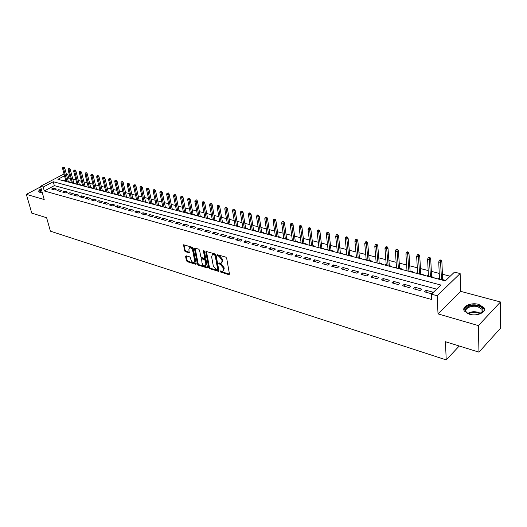 <?xml version="1.0" encoding="UTF-8"?>
<svg xmlns="http://www.w3.org/2000/svg" width="527" height="527" viewBox="0 0 527 527"><rect width="100%" height="100%" fill="white"/><g stroke="black" fill="none" stroke-linecap="round" stroke-linejoin="round"><path stroke-width="0.79" d="M220.181 271.379L220.82 272.149L228.843 274.646L229.449 274.014L226.676 258.243L225.754 257.13L217.434 254.739L217.249 255.2L217.888 255.977L218.929 256.28L221.86 259.811L222.091 261.128L221.254 263.21L218.903 262.881L218.725 263.335L220.398 264.416L223.31 267.933L223.547 269.238L222.723 271.28L220.358 270.937L220.181 271.379M220.885 271.03L221.485 271.668L229.469 274.145M217.947 254.824L219.601 255.806L218.929 256.28M219.423 262.966L221.07 263.941L220.398 264.416M41.192 188.706C39.196 189.812 38.425 190.833 38.879 191.762L40.131 192.533L42.318 192.763M469.373 314.197C477.133 316.655 487.205 312.037 483.918 307.603L478.779 304.422C471.059 302.07 461.138 306.582 464.366 311.055L469.373 314.197M186.11 255.786L185.576 256.418L186.433 260.661L187.302 261.721L195.958 264.323L196.196 263.691L193.198 248.336L192.309 247.262L183.607 244.778L184.417 250.621L185.287 251.682L189.16 252.762L188.89 249.541L189.536 247.802C190.978 247.73 192.032 248.691 192.704 250.681L194.687 260.779L194.055 262.472C192.618 262.545 191.558 261.59 190.886 259.613L190.55 257.94L189.674 256.88L186.11 255.786M436.672 289.152L54.327 185.636L44.288 190.972L43.201 187.045L40.52 186.301L64.037 173.956M478.957 352.141L478.397 325.6L500.472 301.984L500.65 328.057L478.957 352.141L445.447 341.72L446.224 359.915L50.394 231.175L46.626 217.73L31.758 213.112L26.35 194.358L44.209 199.542L40.52 186.301M500.472 301.984L460.703 291.352L438.023 313.881L478.397 325.6M438.023 313.881L437.173 295.752L431.429 294.171L440.947 285.054L53.273 181.736L43.201 187.045M44.288 190.972L431.699 299.527L431.429 294.171M208.712 267.578L209.608 268.658L218.665 271.379L218.922 270.746L216.07 255.101L215.161 254.001L206.05 251.405L205.793 252.064L208.712 267.578L209.377 267.103L210.273 268.19L218.936 270.878M206.861 267.808L198.33 265.153L197.447 264.08L194.456 248.711L194.7 248.052L198.672 249.139L199.562 250.22L200.774 256.517L201.663 257.598L204.423 258.335L204.674 257.696L203.429 251.115L203.606 250.654L204.456 251.419L207.434 267.182L206.861 267.808L207.447 267.393M40.665 186.828L26.35 194.358M69.215 182.256L69.729 181.986L68.299 181.611M74.722 183.699L75.236 183.429L73.793 183.047M80.295 185.161L80.809 184.885L79.353 184.503M85.947 186.644L86.461 186.367L84.985 185.978M91.665 188.146L92.179 187.862L90.69 187.474M97.455 189.667L97.969 189.377L96.467 188.982M103.325 191.202L103.839 190.912L102.324 190.517M109.273 192.763L109.787 192.474L108.252 192.072M115.294 194.344L115.815 194.048L114.26 193.64M121.401 195.945L121.915 195.649L120.347 195.234M127.587 197.566L128.101 197.263L126.52 196.854M133.858 199.206L134.372 198.91L132.771 198.488M140.208 200.873L140.729 200.57L139.108 200.148M146.651 202.566L147.165 202.256L145.531 201.828M153.179 204.278L153.693 203.962L152.04 203.534M159.8 206.011L160.313 205.701L158.64 205.26M166.512 207.77L167.026 207.454L165.333 207.012M173.317 209.555L173.831 209.239L172.118 208.791M180.214 211.367L180.735 211.044L179.002 210.589M187.217 213.204L187.731 212.875L185.978 212.414M194.318 215.062L194.832 214.733L193.06 214.272M201.518 216.953L202.032 216.617L200.24 216.149M208.824 218.87L209.344 218.534L207.526 218.059M216.241 220.813L216.755 220.47L214.917 219.99M223.764 222.789L224.278 222.44L222.42 221.953M231.399 224.792L231.913 224.443L230.029 223.949M239.146 226.821L239.66 226.472L237.756 225.971M242.802 227.289L240.431 212.71L240.813 211.399L242.275 211.156L240.813 211.399M247.011 228.883L247.525 228.527L245.595 228.026M250.747 229.37L250.786 229.871M254.996 230.978L255.509 230.615L253.559 230.108M258.81 231.485L258.816 231.979M263.105 233.105L263.619 232.743L261.642 232.223M267.005 233.626L266.972 234.12M271.339 235.266L271.853 234.897L269.85 234.37M275.318 235.806L275.252 236.287M279.699 237.453L280.212 237.084L278.184 236.551M283.77 238.013L283.664 238.494M288.19 239.68L288.697 239.304L286.648 238.771M292.347 240.259L292.202 240.734M296.813 241.946L297.327 241.564L295.245 241.017M301.069 242.545L300.884 243.013M305.581 244.245L306.088 243.856L303.98 243.303M309.922 244.864L309.698 245.325M314.481 246.577L314.988 246.188L312.854 245.628M318.927 247.216L318.591 247.13L318.657 247.67M323.532 248.948L324.033 248.553L321.872 247.986M328.071 249.614L327.695 249.515L327.754 250.055M332.728 251.359L333.229 250.964L331.035 250.391M337.366 252.044L336.951 251.939L337.01 252.486M342.069 253.81L342.576 253.408L340.35 252.828M346.819 254.521L346.358 254.396L346.41 254.949M351.575 256.306L352.076 255.898L349.816 255.305M356.43 257.038L355.916 256.899L355.969 257.459M361.232 258.836L361.733 258.421L359.44 257.828M366.199 259.594L365.639 259.449L365.692 260.009M371.054 261.412L371.555 260.997L369.229 260.391M376.133 262.196L375.527 262.038L375.573 262.598M381.047 264.034L381.541 263.612L379.19 262.993M386.238 264.837L385.58 264.666L385.626 265.233M391.205 266.695L391.699 266.267L389.315 265.641M396.521 267.532L395.81 267.347L395.849 267.914M401.541 269.409L402.035 268.974L399.611 268.342M406.982 270.272L406.218 270.068L406.251 270.641M412.061 272.169L412.549 271.728L410.092 271.082M417.621 273.058L416.804 272.841L416.837 273.421M422.759 274.975L423.247 274.527L420.75 273.875M428.458 275.891L427.581 275.661L427.608 276.247M433.655 277.828L434.136 277.38L431.606 276.715M424.492 291.813L431.218 293.664L432.805 292.156L426.079 290.311L424.492 291.813M413.438 288.77L420.045 290.588L421.64 289.092L415.039 287.287L413.438 288.77M402.582 285.772L409.071 287.564L410.671 286.089L404.189 284.317L402.582 285.772M391.917 282.834L398.293 284.593L399.907 283.137L393.537 281.392L391.917 282.834M381.443 279.949L387.707 281.675L389.321 280.239L383.063 278.526L381.443 279.949M371.146 277.11L377.299 278.809L378.926 277.393L372.78 275.707L371.146 277.11M361.028 274.323L367.075 275.99L368.709 274.593L362.668 272.933L361.028 274.323M351.081 271.583L357.029 273.223L358.67 271.84L352.728 270.213L351.081 271.583M341.305 268.889L347.155 270.503L348.802 269.139L342.958 267.538L341.305 268.889M331.694 266.24L337.438 267.821L339.092 266.478L333.347 264.903L331.694 266.24M322.241 263.632L327.893 265.193L329.553 263.862L323.901 262.314L322.241 263.632M312.946 261.069L318.506 262.604L320.166 261.293L314.606 259.765L312.946 261.069M303.796 258.553L309.27 260.061L310.937 258.764L305.469 257.262L303.796 258.553M294.804 256.076L300.179 257.558L301.852 256.274L296.477 254.798L294.804 256.076M285.95 253.632L291.247 255.094L292.92 253.823L287.63 252.374L285.95 253.632M277.242 251.234L282.452 252.67L284.125 251.419L278.921 249.989L277.242 251.234M268.671 248.869L273.796 250.285L275.476 249.047L270.351 247.644L268.671 248.869M260.233 246.544L265.279 247.934L266.958 246.715L261.919 245.332L260.233 246.544M251.926 244.258L256.893 245.628L258.579 244.416L253.612 243.052L251.926 244.258M243.751 242.005L248.639 243.349L250.332 242.156L245.437 240.813L243.751 242.005M235.694 239.785L240.516 241.109L242.203 239.93L237.387 238.612L235.694 239.785M227.769 237.598L232.512 238.909L234.205 237.736L229.462 236.439L227.769 237.598M219.963 235.45L224.634 236.735L226.327 235.576L221.656 234.298L219.963 235.45M212.269 233.329L216.867 234.594L218.567 233.454L213.962 232.19L212.269 233.329M204.693 231.241L209.226 232.493L210.919 231.36L206.386 230.115L204.693 231.241M197.23 229.186L201.696 230.418L203.389 229.291L198.923 228.072L197.23 229.186M189.872 227.157L194.272 228.369L195.972 227.262L191.571 226.057L189.872 227.157M182.625 225.161L186.96 226.353L188.659 225.26L184.325 224.067L182.625 225.161M175.484 223.191L179.753 224.37L181.453 223.283L177.184 222.111L175.484 223.191M168.442 221.254L172.652 222.414L174.351 221.34L170.142 220.181L168.442 221.254M161.499 219.337L165.656 220.484L167.355 219.416L163.199 218.283L161.499 219.337M154.661 217.453L158.752 218.58L160.452 217.526L156.361 216.406L154.661 217.453M147.916 215.596L151.954 216.709L153.647 215.662L149.615 214.561L147.916 215.596M141.262 213.764L145.241 214.858L146.941 213.824L142.962 212.737L141.262 213.764M134.708 211.953L138.627 213.033L140.327 212.012L136.401 210.938L134.708 211.953M128.239 210.174L132.106 211.241L133.805 210.227L129.932 209.166L128.239 210.174M121.856 208.415L125.676 209.463L127.369 208.461L123.549 207.421L121.856 208.415M115.565 206.676L119.333 207.717L121.026 206.722L117.257 205.695L115.565 206.676M109.359 204.97L113.068 205.991L114.761 205.01L111.045 203.995L109.359 204.97M103.233 203.284L106.895 204.292L108.588 203.317L104.919 202.315L103.233 203.284M97.185 201.617L100.802 202.612L102.495 201.65L98.878 200.655L97.185 201.617M91.224 199.97L94.794 200.958L96.481 200.003L92.91 199.022L91.224 199.97M85.341 198.35L88.859 199.318L90.545 198.376L87.021 197.408L85.341 198.35M79.531 196.749L83.009 197.704L84.689 196.769L81.211 195.82L79.531 196.749M73.8 195.168L77.232 196.116L78.912 195.188L75.48 194.246L73.8 195.168M68.141 193.613L71.527 194.542L73.207 193.626L69.814 192.698L68.141 193.613M62.555 192.072L65.895 192.994L67.575 192.078L64.228 191.163L62.555 192.072M57.035 190.55L60.335 191.459L62.015 190.557L58.708 189.654L57.035 190.55M56.521 189.055L53.26 188.159L51.593 189.048L54.848 189.951L56.521 189.055M450.183 276.22L442.416 274.224M439.241 273.401L431.336 271.365M428.181 270.555L420.454 268.566M417.318 267.756L409.756 265.812M406.64 265.009L399.249 263.105M396.146 262.308L388.919 260.443M385.836 259.653L378.761 257.828M375.705 257.044L368.781 255.259M365.738 254.475L358.966 252.729M355.942 251.952L349.315 250.246M346.305 249.475L339.816 247.802M336.832 247.031L330.482 245.398M327.511 244.633L321.292 243.033M318.341 242.268L312.254 240.701M309.316 239.95L303.354 238.415M300.436 237.664L294.6 236.155M291.701 235.411L285.983 233.942M283.098 233.197L277.498 231.755M274.633 231.017L269.145 229.601M266.293 228.87L260.924 227.486M258.085 226.755L252.822 225.398M250.002 224.673L244.844 223.343M242.045 222.625L236.985 221.32M234.199 220.602L229.245 219.331M226.472 218.613L221.617 217.361M218.863 216.656L214.1 215.431M211.36 214.726L206.696 213.521M203.975 212.822L199.397 211.643M196.69 210.945L192.203 209.792M189.509 209.094L185.109 207.961M182.434 207.276L178.119 206.162M175.451 205.477L171.222 204.39M168.574 203.705L164.424 202.638M161.789 201.96L157.725 200.912M155.103 200.234L151.111 199.206M148.502 198.534L144.589 197.526M142 196.861L138.16 195.873M135.577 195.207L131.809 194.239M129.247 193.58L125.551 192.625M123.002 191.966L119.372 191.037M116.836 190.379L113.279 189.463M110.749 188.818L107.258 187.915M104.748 187.269L101.322 186.387M98.819 185.741L95.459 184.878M92.976 184.239L89.676 183.389M87.199 182.75L83.964 181.914M81.501 181.281L78.325 180.465M75.875 179.832L72.752 179.028M70.322 178.403L68.721 177.994L67.522 178.633M65.539 179.681L63.51 180.761M444.742 280.739L445.223 280.278L442.647 279.606M439.485 278.776L438.543 278.533L438.062 278.987M427.581 275.661L427.094 276.108M416.804 272.841L416.317 273.282M406.218 270.068L405.731 270.503M395.81 267.347L395.322 267.775M385.58 264.666L385.092 265.094M375.527 262.038L375.033 262.453M365.639 259.449L365.145 259.864M355.916 256.899L355.415 257.314M346.358 254.396L345.85 254.804M336.951 251.939L336.443 252.334M327.695 249.515L327.188 249.91M318.591 247.13L318.084 247.519M309.632 244.785L309.125 245.174M300.812 242.479L300.304 242.861M292.136 240.207L291.622 240.582M283.592 237.967L283.078 238.342M275.18 235.767L274.666 236.136M266.893 233.599L266.385 233.962M258.737 231.465L258.223 231.827M250.707 229.357L250.193 229.719M242.795 227.289L242.275 227.644M234.976 225.26L234.482 225.596M227.275 223.27L226.801 223.586M219.68 221.3L219.232 221.597M212.203 219.364L211.775 219.64M204.832 217.453L204.43 217.717M197.566 215.576L197.184 215.82M190.399 213.718L190.043 213.942M183.343 211.887L183.007 212.098M446.224 359.915L459.228 346.008M66.244 173.752L67.713 174.121L66.507 174.76M68.721 177.994L67.713 174.121M64.518 175.807L57.904 179.292L445.308 280.884L454.472 272.116L460.137 273.553L437.173 295.752M460.703 291.352L460.137 273.553M54.327 185.636L53.273 181.736M438.543 278.533L438.569 279.119M426.079 290.311L426.185 292.281M415.039 287.287L415.157 289.237M404.189 284.317L404.321 286.253M393.537 281.392L393.676 283.322M383.063 278.526L383.221 280.436M372.78 275.707L372.938 277.604M362.668 272.933L362.839 274.824M352.728 270.213L352.912 272.09M342.958 267.538L343.149 269.396M333.347 264.903L333.551 266.754M323.901 262.314L324.112 264.152M314.606 259.765L314.83 261.59M305.469 257.262L305.7 259.073M296.477 254.798L296.714 256.603M287.63 252.374L287.874 254.166M278.921 249.989L279.172 251.768M270.351 247.644L270.614 249.409M261.919 245.332L262.183 247.084M253.612 243.052L253.889 244.798M245.437 240.813L245.72 242.545M237.387 238.612L237.677 240.332M229.462 236.439L229.759 238.151M221.656 234.298L221.953 235.997M213.962 232.19L214.272 233.883M206.386 230.115L206.703 231.794M198.923 228.072L199.239 229.739M191.571 226.057L191.894 227.717M184.325 224.067L184.648 225.721M177.184 222.111L177.513 223.751M170.142 220.181L170.478 221.814M163.199 218.283L163.541 219.897M156.361 216.406L156.703 218.013M149.615 214.561L149.958 216.156M142.962 212.737L143.311 214.324M136.401 210.938L136.756 212.519M129.932 209.166L130.294 210.741M123.549 207.421L123.917 208.982M117.257 205.695L117.626 207.249M111.045 203.995L111.414 205.537M104.919 202.315L105.295 203.85M98.878 200.655L99.254 202.184M92.91 199.022L93.292 200.543M87.021 197.408L87.403 198.916M81.211 195.82L81.599 197.322M75.48 194.246L75.868 195.741M69.814 192.698L70.21 194.18M64.228 191.163L64.623 192.638M58.708 189.654L59.103 191.123M53.26 188.159L53.662 189.621M223.264 270.891L224.212 268.757L223.547 269.238M221.07 263.941L223.982 267.452L224.212 268.757M221.795 262.828L222.769 260.654L222.091 261.128M219.601 255.806L222.532 259.337L222.769 260.654M206.452 251.432L209.377 267.103M217.289 269.916L217.704 269.475L215.194 255.753L214.561 254.989L212.427 254.653L211.597 256.748L213.33 266.095L216.215 269.58L217.289 269.916M217.644 269.837L218.369 269.001L217.704 269.475M212.579 254.548L214.146 254.198L215.872 255.285L218.369 269.001M207.447 267.308L198.995 264.686L198.33 265.153M195.115 248.092L198.119 263.619L198.995 264.686M204.581 258.23L205.346 257.229L204.14 250.859M202.012 262.999C202.691 265.002 203.771 265.97 205.253 265.891L205.905 264.198L205.227 260.621L204.331 259.534L201.577 258.79L202.012 262.999M205.668 265.601L206.577 263.731L205.905 264.198M202.091 258.434L205.003 259.073L205.899 260.154L206.577 263.731M194.45 262.196L195.359 260.325L194.687 260.779M189.819 247.611L190.214 247.347C191.657 247.275 192.711 248.237 193.383 250.226L195.359 260.325M184.028 244.818L185.089 250.173L185.965 251.234L189.417 252.268M186.235 255.826L187.105 260.206L187.974 261.26L196.215 263.823M441.112 260.167L439.986 259.883L439.366 260.457L440.493 260.74L441.112 260.167L441.87 261.438L440.756 262.472L438.727 261.972L439.511 279.363M440.493 260.74L441.514 279.89M441.87 261.438L442.673 280.193M438.727 261.972L439.366 260.457M469.801 314.316L468.595 313.875C460.176 310.522 469.201 303.157 478.173 305.917C482.053 307.155 483.608 308.974 482.824 311.358L478.668 314.309M480.552 313.532L482.185 311.8L481.988 309.303L477.884 306.754C471.698 304.856 463.747 308.486 466.336 312.07L467.89 313.539M484.405 309.988L483.872 308.46L478.766 305.298C470.578 303.974 465.624 305.541 463.905 310.014M40.619 192.645L40.177 190.748L41.468 189.707M41.626 190.28L40.671 191.103L40.724 192.665M41.363 189.325L39.406 190.794L38.945 191.848M429.946 257.413L428.84 257.136L428.214 257.703L429.321 257.98L429.946 257.413L430.711 258.678L429.584 259.699L427.595 259.205L428.484 276.477M429.321 257.98L430.454 276.991M430.711 258.678L431.633 277.301M427.595 259.205L428.214 257.703M418.978 254.706L417.891 254.442L417.265 254.996L418.352 255.266L418.978 254.706L419.742 255.964L418.609 256.972L416.659 256.484L417.661 273.632M418.352 255.266L419.591 274.139M419.742 255.964L420.783 274.455M416.659 256.484L417.265 254.996M408.201 252.051L407.14 251.787L406.501 252.341L407.569 252.604L408.201 252.051L408.972 253.303L407.832 254.297L405.915 253.816L407.015 270.845M407.569 252.604L408.919 271.346M408.972 253.303L410.125 271.662M405.915 253.816L406.501 252.341M397.615 249.442L396.567 249.185L395.935 249.726L396.983 249.989L397.615 249.442L398.386 250.681L397.246 251.662L395.355 251.195L396.561 268.105M396.983 249.989L398.432 268.592M398.386 250.681L399.65 268.915M395.355 251.195L395.935 249.726M387.213 246.88L386.186 246.623L385.547 247.163L386.574 247.413L387.213 246.88L387.984 248.112L386.838 249.08L384.98 248.619L386.284 265.404M386.574 247.413L388.122 265.891M387.984 248.112L389.354 266.214M384.98 248.619L385.547 247.163M376.989 244.357L375.975 244.106L375.336 244.64L376.35 244.89L376.989 244.357L377.76 245.582L376.607 246.537L374.783 246.083L376.179 262.756M376.35 244.89L377.984 263.23M377.76 245.582L379.236 263.559M374.783 246.083L375.336 244.64M366.937 241.88L365.942 241.636L365.297 242.156L366.298 242.407L366.937 241.88L367.714 243.099L366.555 244.041L364.763 243.593L366.245 260.154M366.298 242.407L368.024 260.615M367.714 243.099L369.282 260.951M364.763 243.593L365.297 242.156M357.062 239.449L356.081 239.205L355.435 239.719L356.41 239.963L357.062 239.449L357.833 240.655L356.667 241.583L354.908 241.149L356.483 257.591M356.41 239.963L358.228 258.046M357.833 240.655L359.493 258.382M354.908 241.149L355.435 239.719M347.346 237.051L346.384 236.814L345.732 237.321L346.694 237.565L347.346 237.051L348.116 238.25L346.95 239.172L345.218 238.738L346.871 255.075M346.694 237.565L348.591 255.523M348.116 238.25L349.869 255.858M345.218 238.738L345.732 237.321M337.787 234.693L336.845 234.462L336.193 234.97L337.135 235.2L337.787 234.693L338.565 235.885L337.392 236.794L335.692 236.373L337.425 252.591M337.135 235.2L339.118 253.039M338.565 235.885L340.409 253.375M335.692 236.373L336.193 234.97M328.393 232.381L327.458 232.15L326.806 232.651L327.741 232.881L328.393 232.381L329.171 233.56L327.992 234.462L326.318 234.047L328.13 250.154M327.741 232.881L329.797 250.595M329.171 233.56L331.094 250.931M326.318 234.047L326.806 232.651M319.145 230.101L318.229 229.877L317.577 230.365L318.492 230.595L319.145 230.101L319.929 231.274L318.749 232.163L317.096 231.755L318.987 247.756M318.492 230.595L320.62 248.191M319.929 231.274L321.931 248.533M317.096 231.755L317.577 230.365M310.054 227.862L309.151 227.638L308.493 228.125L309.395 228.349L310.054 227.862L310.831 229.028L309.652 229.904L308.031 229.502L309.988 245.398M309.395 228.349L311.602 245.819M310.831 229.028L312.919 246.168M308.031 229.502L308.493 228.125M301.108 225.655L300.219 225.437L299.56 225.918L300.449 226.136L301.108 225.655L301.885 226.814L300.7 227.684L299.105 227.282L301.134 243.079M300.449 226.136L302.722 243.494M301.885 226.814L304.046 243.843M299.105 227.282L299.56 225.918M292.301 223.481L291.424 223.27L290.766 223.744L291.642 223.962L292.301 223.481L293.078 224.634L291.892 225.497L290.324 225.101L292.419 240.793M291.642 223.962L293.98 241.201M293.078 224.634L295.311 241.55M290.324 225.101L290.766 223.744M283.631 221.347L282.775 221.136L282.11 221.603L282.973 221.821L283.631 221.347L284.415 222.493L283.223 223.343L281.675 222.954L283.842 238.54M282.973 221.821L285.377 238.942M284.415 222.493L286.721 239.298M281.675 222.954L282.11 221.603M275.101 219.245L274.257 219.034L273.592 219.502L274.442 219.713L275.101 219.245L275.885 220.378L274.692 221.221L273.17 220.839L275.397 236.327M274.442 219.713L276.906 236.722M275.885 220.378L278.256 237.078M273.17 220.839L273.592 219.502M266.708 217.177L265.871 216.972L265.206 217.427L266.043 217.638L266.708 217.177L267.485 218.303L266.293 219.133L264.791 218.764L267.084 234.146M266.043 217.638L268.566 234.535M267.485 218.303L269.923 234.89M264.791 218.764L265.206 217.427M258.434 215.135L257.617 214.937L256.952 215.391L257.769 215.589L258.434 215.135L259.218 216.261L258.019 217.078L256.544 216.716L258.895 231.999M257.769 215.589L260.358 232.381M259.218 216.261L261.721 232.743M256.544 216.716L256.952 215.391M250.299 213.132L249.488 212.928L248.823 213.382L250.299 213.132L251.076 214.245L249.877 215.056L248.428 214.693L250.826 229.884M249.627 213.58L252.268 230.259M251.076 214.245L253.639 230.622M248.428 214.693L248.823 213.382M242.275 211.156L243.059 212.262L241.86 213.066L244.304 228.171M241.61 211.597L241.86 213.066L240.431 212.71M243.059 212.262L245.681 228.534M234.383 209.206L232.927 209.456L234.383 209.206L235.161 210.306L233.962 211.103L232.552 210.754L235.062 225.747M233.711 209.647L236.458 226.116M235.161 210.306L237.842 226.478M232.552 210.754L232.927 209.456M226.603 207.289L225.161 207.533L226.603 207.289L227.381 208.382L226.182 209.173L224.792 208.824L227.354 223.731M225.931 207.724L228.731 224.087M227.381 208.382L230.115 224.456M224.792 208.824L225.161 207.533M218.942 205.398L217.513 205.642L218.942 205.398L219.719 206.485L218.514 207.269L217.15 206.927L219.759 221.735M218.27 205.833L221.116 222.091M219.719 206.485L222.506 222.46M217.15 206.927L217.513 205.642M211.393 203.541L209.97 203.784L211.393 203.541L212.17 204.621L210.965 205.392L209.614 205.056L212.276 219.772M210.721 203.969L213.613 220.128M212.17 204.621L215.009 220.49M209.614 205.056L209.97 203.784M203.949 201.709L202.546 201.946L203.949 201.709L204.726 202.783L203.527 203.541L202.197 203.211L204.898 217.842M203.284 202.131L206.222 218.185M204.726 202.783L207.618 218.553M202.197 203.211L202.546 201.946M196.617 199.898L195.221 200.135L196.617 199.898L197.394 200.965L196.196 201.722L194.885 201.393L197.632 215.932M195.952 200.319L198.929 216.274M197.394 200.965L200.332 216.643M194.885 201.393L195.221 200.135M189.397 198.119L188.007 198.356L189.397 198.119L190.168 199.18L188.969 199.924L187.678 199.608L190.464 214.054M188.725 198.534L191.749 214.39M190.168 199.18L193.152 214.759M187.678 199.608L188.007 198.356M182.276 196.36L180.899 196.597L182.276 196.36L183.047 197.414L181.841 198.159L180.57 197.842L183.403 212.203M181.604 196.775L184.667 212.533M183.047 197.414L186.077 212.901M180.57 197.842L180.899 196.597M175.254 194.634L173.884 194.865L175.254 194.634L176.025 195.682L174.826 196.413L173.567 196.103L176.44 210.378M174.582 195.036L177.685 210.701M176.025 195.682L179.101 211.077M173.567 196.103L173.884 194.865M168.33 192.928L166.973 193.159L168.33 192.928L169.108 193.969L167.902 194.694L166.664 194.384L169.575 208.573M167.665 193.33L170.801 208.896M169.108 193.969L172.217 209.272M166.664 194.384L166.973 193.159M161.506 191.242L160.162 191.472L161.506 191.242L162.283 192.283L161.078 192.994L159.859 192.698L162.803 206.801M160.84 191.644L164.016 207.118M162.283 192.283L165.432 207.493M159.859 192.698L160.162 191.472M154.78 189.588L153.443 189.812L154.78 189.588L155.551 190.616L154.345 191.327L153.146 191.024L156.124 205.049M154.108 189.977L157.323 205.365M155.551 190.616L158.739 205.734M153.146 191.024L153.443 189.812M148.146 187.948L146.816 188.179L148.146 187.948L148.91 188.976L147.712 189.674L146.526 189.384L149.543 203.323M147.474 188.343L150.722 203.633M148.91 188.976L152.145 204.002M146.526 189.384L146.816 188.179M141.598 186.334L140.281 186.565L141.598 186.334L142.369 187.355L141.164 188.053L139.998 187.764L143.048 201.617M140.926 186.723L144.207 201.927M142.369 187.355L145.63 202.296M139.998 187.764L140.281 186.565M135.143 184.746L133.832 184.97L135.143 184.746L135.913 185.754L134.708 186.446L133.555 186.163L136.638 199.937M134.477 185.129L137.784 200.24M135.913 185.754L139.214 200.616M133.555 186.163L133.832 184.97M128.772 183.179L127.475 183.403L128.772 183.179L129.543 184.18L128.338 184.865L127.205 184.582L130.314 198.277M128.107 183.554L131.447 198.58M129.543 184.18L132.876 198.949M127.205 184.582L127.475 183.403M122.495 181.631L121.203 181.848L122.495 181.631L123.259 182.625L122.06 183.304L120.933 183.027L124.076 196.643M121.823 182.006L125.195 196.94M123.259 182.625L126.625 197.315M120.933 183.027L121.203 181.848M116.296 180.102L115.011 180.32L116.296 180.102L117.06 181.097L115.861 181.762L114.754 181.492L117.923 195.03M115.63 180.471L119.023 195.319M117.06 181.097L120.459 195.695M114.754 181.492L115.011 180.32M110.183 178.594L108.905 178.811L110.183 178.594L110.94 179.582L109.741 180.247L108.654 179.977L111.849 193.435M109.511 178.963L112.936 193.725M110.94 179.582L114.372 194.101M108.654 179.977L108.905 178.811M104.142 177.105L102.877 177.322L104.142 177.105L104.906 178.086L103.707 178.745L102.633 178.475L105.855 191.868M103.476 177.467L106.928 192.144M104.906 178.086L108.364 192.526M102.633 178.475L102.877 177.322M98.187 175.636L96.935 175.853L98.187 175.636L98.951 176.611L97.752 177.27L96.691 177L99.939 190.313M97.521 175.998L101 190.59M98.951 176.611L102.436 190.972M96.691 177L96.935 175.853M92.311 174.187L91.066 174.404L92.311 174.187L93.068 175.162L91.876 175.807L90.822 175.544L94.096 188.785M91.645 174.549L95.143 189.055M93.068 175.162L96.579 189.437M90.822 175.544L91.066 174.404M86.507 172.757L85.269 172.968L86.507 172.757L87.265 173.726L86.072 174.365L85.038 174.108L88.332 187.269M85.842 173.113L89.366 187.54M87.265 173.726L90.802 187.922M85.038 174.108L85.269 172.968M80.783 171.347L79.551 171.558L80.783 171.347L81.54 172.309L80.341 172.942L79.32 172.685L82.64 185.781M80.117 171.697L83.661 186.044M81.54 172.309L85.097 186.42M79.32 172.685L79.551 171.558M75.124 169.951L73.905 170.162L75.124 169.951L75.881 170.906L74.689 171.538L73.681 171.288L77.021 184.305M74.465 170.3L78.029 184.569M75.881 170.906L79.465 184.944M73.681 171.288L73.905 170.162M69.544 168.574L68.326 168.785L69.544 168.574L70.295 169.529L69.109 170.149L68.108 169.905L71.474 182.849M68.879 168.923L72.469 183.113M70.295 169.529L73.905 183.488M68.108 169.905L68.326 168.785M64.031 167.217L62.825 167.428L64.031 167.217L64.781 168.166L63.596 168.778L62.608 168.535L65.994 181.413M63.372 167.56L66.975 181.67M64.781 168.166L68.418 182.046M62.608 168.535L62.825 167.428M221.485 271.668L220.82 272.149M218.567 255.503L217.888 255.977M220.029 263.625L219.357 264.099M223.982 267.452L223.31 267.933M222.532 259.337L221.86 259.811M229.469 274.192L228.843 274.646M206.472 251.596L205.793 252.064M218.936 270.944L218.33 271.372M210.273 268.19L209.608 268.658M215.872 255.285L215.194 255.753M215.233 254.515L214.561 254.989M214.146 254.198L213.475 254.666M198.119 263.619L197.447 264.08M195.135 248.25L194.456 248.711M205.346 257.229L204.674 257.696M203.989 250.733L203.429 251.115M205.899 260.154L205.227 260.621M205.003 259.073L204.331 259.534M202.566 258.329L201.894 258.797M193.383 250.226L192.704 250.681M189.417 252.387L188.857 252.762M185.965 251.234L185.287 251.682M185.089 250.173L184.417 250.621M184.048 244.976L183.37 245.43M196.215 263.928L195.649 264.317M187.974 261.26L187.302 261.721M187.105 260.206L186.433 260.661M186.248 255.964L185.576 256.418M467.739 313.44C470.591 311.707 474.017 311.305 478.002 312.234L480.703 313.433M480.077 313.776L477.89 312.88C474.32 312.024 471.145 312.32 468.378 313.776M213.106 254.185L212.427 254.653M202.249 258.329L201.577 258.79M190.214 247.347L189.536 247.802M482.185 311.8L482.824 311.358M482.047 312.445L481.988 309.303"/></g></svg>
